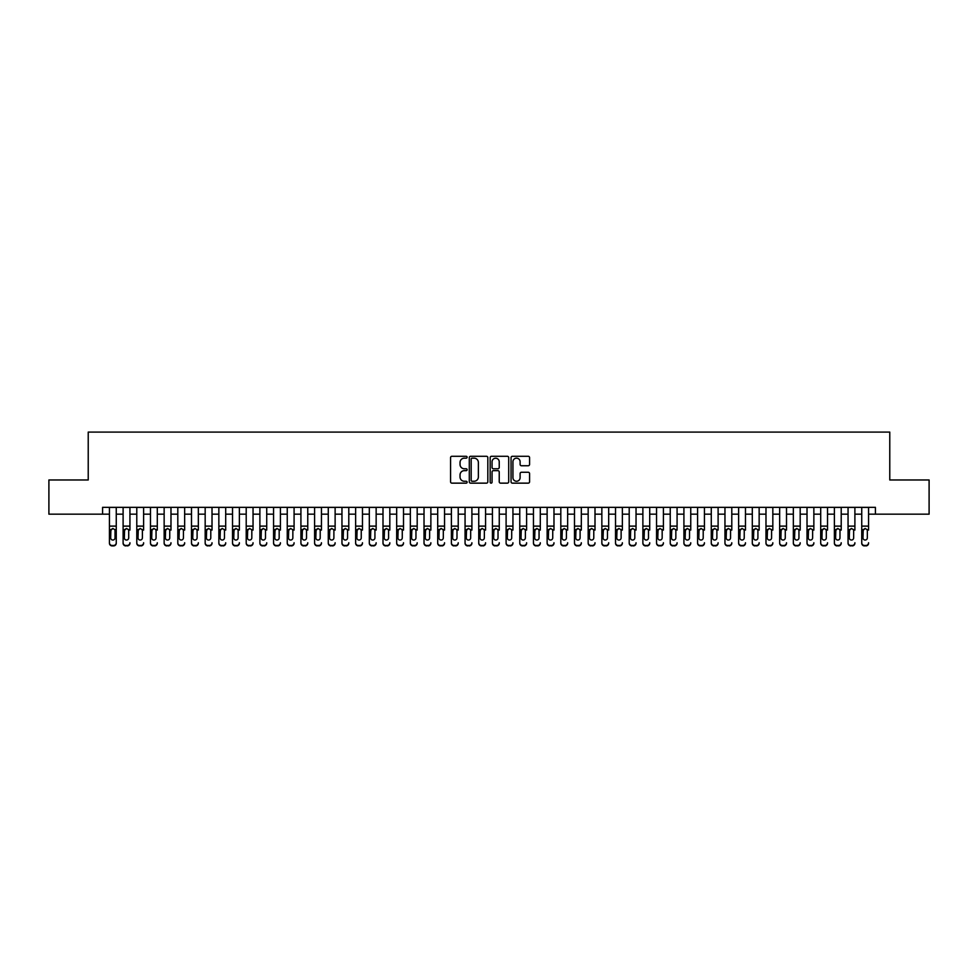 <?xml version="1.0" encoding="UTF-8"?>
<svg xmlns="http://www.w3.org/2000/svg" width="978" height="978" viewBox="0 0 978 978"><rect width="100%" height="100%" fill="white"/><g stroke="black" fill="none" stroke-linecap="round" stroke-linejoin="round"><path stroke-width="1.47" d="M467.117 457.227A0.941 0.941 0 0 0 466.176 456.286L451.909 456.286A1.345 1.345 0 0 0 450.565 457.631L450.565 481.799A1.345 1.345 0 0 0 451.909 483.144L466.176 483.144A0.941 0.941 0 0 0 467.117 482.203A0.941 0.941 0 0 0 466.176 481.262L464.33 481.262A4.291 4.291 0 0 1 460.039 476.958L460.039 474.953A4.291 4.291 0 0 1 464.33 470.65L466.176 470.65A0.941 0.941 0 0 0 467.117 469.709A0.941 0.941 0 0 0 466.176 468.768L464.33 468.768A4.291 4.291 0 0 1 460.039 464.477L460.039 462.46A4.291 4.291 0 0 1 464.33 458.169L466.176 458.169A0.941 0.941 0 0 0 467.117 457.227M528.242 465.748A1.345 1.345 0 0 0 529.575 464.416L529.575 457.631A1.345 1.345 0 0 0 528.242 456.286L512.399 456.286A1.345 1.345 0 0 0 511.054 457.631L511.054 481.799A1.345 1.345 0 0 0 512.399 483.144L528.242 483.144A1.345 1.345 0 0 0 529.575 481.799L529.575 473.609A1.345 1.345 0 0 0 528.242 472.264L521.457 472.264A1.345 1.345 0 0 0 520.113 473.609L520.113 477.667A3.594 3.594 0 0 1 516.518 481.262A3.594 3.594 0 0 1 512.937 477.667L512.937 461.763A3.594 3.594 0 0 1 516.518 458.169A3.594 3.594 0 0 1 520.113 461.763L520.113 464.416A1.345 1.345 0 0 0 521.457 465.748L528.242 465.748M102.592 514.171L48.9 514.171L48.9 479.978L88.228 479.978L88.228 432.093L889.772 432.093L889.772 479.978L929.1 479.978L929.1 514.171L875.408 514.171L875.408 507.325L102.592 507.325L102.592 514.171L109.426 514.171M487.826 457.631A1.345 1.345 0 0 0 486.482 456.286L470.638 456.286A1.345 1.345 0 0 0 469.293 457.631L469.293 481.799A1.345 1.345 0 0 0 470.638 483.144L486.482 483.144A1.345 1.345 0 0 0 487.826 481.799L487.826 457.631M491.518 456.286L507.362 456.286A1.345 1.345 0 0 1 508.707 457.631L508.707 481.799A1.345 1.345 0 0 1 507.362 483.144L500.577 483.144A1.345 1.345 0 0 1 499.232 481.799L499.232 471.995A1.345 1.345 0 0 0 497.9 470.65L493.401 470.65A1.345 1.345 0 0 0 492.056 471.995L492.056 482.203A0.941 0.941 0 0 1 491.115 483.144A0.941 0.941 0 0 1 490.174 482.203L490.174 457.631A1.345 1.345 0 0 1 491.518 456.286M116.26 514.171L123.106 514.171M129.94 514.171L136.786 514.171M143.619 514.171L150.465 514.171M157.299 514.171L164.145 514.171M170.979 514.171L177.813 514.171M184.659 514.171L191.492 514.171M198.338 514.171L205.172 514.171M212.018 514.171L218.852 514.171M225.698 514.171L232.532 514.171M239.365 514.171L246.212 514.171M253.045 514.171L259.891 514.171M266.725 514.171L273.571 514.171M280.405 514.171L287.251 514.171M294.085 514.171L300.918 514.171M307.764 514.171L314.598 514.171M321.444 514.171L328.278 514.171M335.124 514.171L341.958 514.171M348.791 514.171L355.637 514.171M362.471 514.171L369.317 514.171M376.151 514.171L382.997 514.171M389.831 514.171L396.677 514.171M403.511 514.171L410.344 514.171M417.19 514.171L424.024 514.171M430.87 514.171L437.704 514.171M444.55 514.171L451.384 514.171M458.23 514.171L465.063 514.171M471.897 514.171L478.743 514.171M485.577 514.171L492.423 514.171M499.257 514.171L506.103 514.171M512.937 514.171L519.77 514.171M526.616 514.171L533.45 514.171M540.296 514.171L547.13 514.171M553.976 514.171L560.81 514.171M567.656 514.171L574.489 514.171M581.323 514.171L588.169 514.171M595.003 514.171L601.849 514.171M608.683 514.171L615.529 514.171M622.363 514.171L629.209 514.171M636.042 514.171L642.876 514.171M649.722 514.171L656.556 514.171M663.402 514.171L670.236 514.171M677.082 514.171L683.915 514.171M690.749 514.171L697.595 514.171M704.429 514.171L711.275 514.171M718.109 514.171L724.955 514.171M731.788 514.171L738.635 514.171M745.468 514.171L752.302 514.171M759.148 514.171L765.982 514.171M772.828 514.171L779.662 514.171M786.508 514.171L793.341 514.171M800.187 514.171L807.021 514.171M813.855 514.171L820.701 514.171M827.535 514.171L834.381 514.171M841.214 514.171L848.06 514.171M854.894 514.171L861.74 514.171M868.574 514.171L875.408 514.171M472.117 458.169A0.941 0.941 0 0 0 471.176 459.11L471.176 480.32A0.941 0.941 0 0 0 472.117 481.262L474.061 481.262A4.291 4.291 0 0 0 478.364 476.958L478.364 462.46A4.291 4.291 0 0 0 474.061 458.169L472.117 458.169M499.232 461.824A3.594 3.594 0 0 0 495.65 458.23A3.594 3.594 0 0 0 492.056 461.824L492.056 467.435A1.345 1.345 0 0 0 493.401 468.768L497.9 468.768A1.345 1.345 0 0 0 499.232 467.435L499.232 461.824M109.426 530.088L109.426 542.753A2.738 2.714 -0 0 0 112.164 545.467L113.534 545.467A2.738 2.714 -0 0 0 116.26 542.753L116.26 543.193A2.738 2.714 180 0 1 113.534 545.907L113.534 545.467M115.037 537.876L115.037 530.675L115.037 537.876A2.188 2.176 180 0 1 112.849 540.039A2.188 2.176 180 0 0 115.037 537.876M110.661 538.303L110.661 537.876A2.188 2.176 180 0 0 112.849 540.039M110.661 537.876L110.905 529.66L112.849 528.475L114.793 529.66L112.849 528.475L110.661 530.504M116.26 507.325L116.26 542.753M109.426 507.325L109.426 543.193A2.738 2.714 180 0 0 112.164 545.907L113.534 545.907M116.26 529.66L114.793 529.66L115.037 530.675M123.106 507.325L123.106 542.753A2.738 2.714 -0 0 0 125.844 545.467L127.213 545.467A2.738 2.714 -0 0 0 129.94 542.753L129.94 543.193A2.738 2.714 180 0 1 127.213 545.907L127.213 545.467M129.94 530.088L129.94 507.325M128.717 537.876L128.717 530.675L128.717 537.876A2.188 2.176 180 0 1 126.529 540.039A2.188 2.176 180 0 0 128.717 537.876M124.34 538.303L124.34 537.876A2.188 2.176 180 0 0 126.529 540.039M124.34 537.876L124.573 529.66L126.529 528.475L128.473 529.66L126.529 528.475L124.34 530.504M136.786 507.325L136.786 542.753A2.738 2.714 -0 0 0 139.524 545.467L140.881 545.467A2.738 2.714 -0 0 0 143.619 542.753L143.619 543.193A2.738 2.714 180 0 1 140.881 545.907L140.881 545.467M143.619 530.088L143.619 507.325M142.397 537.876L142.397 530.675L142.397 537.876A2.188 2.176 180 0 1 140.209 540.039A2.188 2.176 180 0 0 142.397 537.876M138.02 538.303L138.02 537.876A2.188 2.176 180 0 0 140.209 540.039M138.02 537.876L138.253 529.66L140.209 528.475L142.152 529.66L140.209 528.475L138.02 530.504M150.465 507.325L150.465 542.753A2.738 2.714 -0 0 0 153.191 545.467L154.561 545.467A2.738 2.714 -0 0 0 157.299 542.753L157.299 543.193A2.738 2.714 180 0 1 154.561 545.907L154.561 545.467M157.299 530.088L157.299 507.325M156.064 537.876L156.064 530.675L156.064 537.876A2.188 2.176 180 0 1 153.876 540.039A2.188 2.176 180 0 0 156.064 537.876M151.688 538.303L151.688 537.876A2.188 2.176 180 0 0 153.876 540.039M151.688 537.876L151.932 529.66L153.876 528.475L155.832 529.66L153.876 528.475L151.688 530.504M164.145 507.325L164.145 542.753A2.738 2.714 -0 0 0 166.871 545.467L168.24 545.467A2.738 2.714 -0 0 0 170.979 542.753L170.979 543.193A2.738 2.714 180 0 1 168.24 545.907L168.24 545.467M170.979 530.088L170.979 507.325M169.744 537.876L169.744 530.675L169.744 537.876A2.188 2.176 180 0 1 167.556 540.039A2.188 2.176 180 0 0 169.744 537.876M165.368 538.303L165.368 537.876A2.188 2.176 180 0 0 167.556 540.039M165.368 537.876L165.612 529.66L167.556 528.475L169.5 529.66L167.556 528.475L165.368 530.504M125.844 545.467L127.213 545.907M125.844 545.907A2.738 2.714 180 0 1 123.106 543.193L123.106 542.753M129.94 529.66L128.473 529.66L128.717 530.675M139.524 545.467L140.881 545.907M139.524 545.907A2.738 2.714 180 0 1 136.786 543.193L136.786 542.753M143.619 529.66L142.152 529.66L142.397 530.675M153.191 545.467L154.561 545.907M153.191 545.907A2.738 2.714 180 0 1 150.465 543.193L150.465 542.753M157.299 529.66L155.832 529.66L156.064 530.675M166.871 545.467L168.24 545.907M166.871 545.907A2.738 2.714 180 0 1 164.145 543.193L164.145 542.753M170.979 529.66L169.5 529.66L169.744 530.675M177.813 507.325L177.813 542.753A2.738 2.714 -0 0 0 180.551 545.467L181.92 545.467A2.738 2.714 -0 0 0 184.659 542.753L184.659 543.193A2.738 2.714 180 0 1 181.92 545.907L181.92 545.467M184.659 530.088L184.659 507.325M183.424 537.876L183.424 530.675L183.424 537.876A2.188 2.176 180 0 1 181.236 540.039A2.188 2.176 180 0 0 183.424 537.876M179.047 538.303L179.047 537.876A2.188 2.176 180 0 0 181.236 540.039M179.047 537.876L179.292 529.66L181.236 528.475L183.179 529.66L181.236 528.475L179.047 530.504M180.551 545.467L181.92 545.907M180.551 545.907A2.738 2.714 180 0 1 177.813 543.193L177.813 542.753M184.659 529.66L183.179 529.66L183.424 530.675M191.492 507.325L191.492 542.753A2.738 2.714 -0 0 0 194.231 545.467L195.6 545.467A2.738 2.714 -0 0 0 198.338 542.753L198.338 543.193A2.738 2.714 180 0 1 195.6 545.907L195.6 545.467M198.338 530.088L198.338 507.325M197.104 537.876L197.104 530.675L197.104 537.876A2.188 2.176 180 0 1 194.915 540.039A2.188 2.176 180 0 0 197.104 537.876M192.727 538.303L192.727 537.876A2.188 2.176 180 0 0 194.915 540.039M192.727 537.876L192.972 529.66L194.915 528.475L196.859 529.66L194.915 528.475L192.727 530.504M194.231 545.467L195.6 545.907M194.231 545.907A2.738 2.714 180 0 1 191.492 543.193L191.492 542.753M198.338 529.66L196.859 529.66L197.104 530.675M205.172 507.325L205.172 542.753A2.738 2.714 -0 0 0 207.911 545.467L209.28 545.467A2.738 2.714 -0 0 0 212.018 542.753L212.018 543.193A2.738 2.714 180 0 1 209.28 545.907L209.28 545.467M212.018 530.088L212.018 507.325M210.783 537.876L210.783 530.675L210.783 537.876A2.188 2.176 180 0 1 208.595 540.039A2.188 2.176 180 0 0 210.783 537.876M206.407 538.303L206.407 537.876A2.188 2.176 180 0 0 208.595 540.039M206.407 537.876L206.651 529.66L208.595 528.475L210.539 529.66L208.595 528.475L206.407 530.504M207.911 545.467L209.28 545.907M207.911 545.907A2.738 2.714 180 0 1 205.172 543.193L205.172 542.753M212.018 529.66L210.539 529.66L210.783 530.675M218.852 507.325L218.852 542.753A2.738 2.714 -0 0 0 221.59 545.467L222.96 545.467A2.738 2.714 -0 0 0 225.698 542.753L225.698 543.193A2.738 2.714 180 0 1 222.96 545.907L222.96 545.467M225.698 530.088L225.698 507.325M224.463 537.876L224.463 530.675L224.463 537.876A2.188 2.176 180 0 1 222.275 540.039A2.188 2.176 180 0 0 224.463 537.876M220.087 538.303L220.087 537.876A2.188 2.176 180 0 0 222.275 540.039M220.087 537.876L220.331 529.66L222.275 528.475L224.219 529.66L222.275 528.475L220.087 530.504M221.59 545.467L222.96 545.907M221.59 545.907A2.738 2.714 180 0 1 218.852 543.193L218.852 542.753M225.698 529.66L224.219 529.66L224.463 530.675M232.532 507.325L232.532 542.753A2.738 2.714 -0 0 0 235.27 545.467L236.639 545.467A2.738 2.714 -0 0 0 239.365 542.753L239.365 543.193A2.738 2.714 180 0 1 236.639 545.907L236.639 545.467M239.365 530.088L239.365 507.325M238.143 537.876L238.143 530.675L238.143 537.876A2.188 2.176 180 0 1 235.955 540.039A2.188 2.176 180 0 0 238.143 537.876M233.766 538.303L233.766 537.876A2.188 2.176 180 0 0 235.955 540.039M233.766 537.876L233.999 529.66L235.955 528.475L237.898 529.66L235.955 528.475L233.766 530.504M235.27 545.467L236.639 545.907M235.27 545.907A2.738 2.714 180 0 1 232.532 543.193L232.532 542.753M239.365 529.66L237.898 529.66L238.143 530.675M246.212 507.325L246.212 542.753A2.738 2.714 -0 0 0 248.95 545.467L250.319 545.467A2.738 2.714 -0 0 0 253.045 542.753L253.045 543.193A2.738 2.714 180 0 1 250.319 545.907L250.319 545.467M253.045 530.088L253.045 507.325M251.823 537.876L251.823 530.675L251.823 537.876A2.188 2.176 180 0 1 249.634 540.039A2.188 2.176 180 0 0 251.823 537.876M247.446 538.303L247.446 537.876A2.188 2.176 180 0 0 249.634 540.039M247.446 537.876L247.678 529.66L249.634 528.475L251.578 529.66L249.634 528.475L247.446 530.504M248.95 545.467L250.319 545.907M248.95 545.907A2.738 2.714 180 0 1 246.212 543.193L246.212 542.753M253.045 529.66L251.578 529.66L251.823 530.675M259.891 507.325L259.891 542.753A2.738 2.714 -0 0 0 262.63 545.467L263.987 545.467A2.738 2.714 -0 0 0 266.725 542.753L266.725 543.193A2.738 2.714 180 0 1 263.987 545.907L263.987 545.467M266.725 530.088L266.725 507.325M265.49 537.876L265.49 530.675L265.49 537.876A2.188 2.176 180 0 1 263.302 540.039A2.188 2.176 180 0 0 265.49 537.876M261.114 538.303L261.114 537.876A2.188 2.176 180 0 0 263.302 540.039M261.114 537.876L261.358 529.66L263.302 528.475L265.258 529.66L263.302 528.475L261.114 530.504M262.63 545.467L263.987 545.907M262.63 545.907A2.738 2.714 180 0 1 259.891 543.193L259.891 542.753M266.725 529.66L265.258 529.66L265.49 530.675M273.571 507.325L273.571 542.753A2.738 2.714 -0 0 0 276.297 545.467L277.666 545.467A2.738 2.714 -0 0 0 280.405 542.753L280.405 543.193A2.738 2.714 180 0 1 277.666 545.907L277.666 545.467M280.405 530.088L280.405 507.325M279.17 537.876L279.17 530.675L279.17 537.876A2.188 2.176 180 0 1 276.982 540.039A2.188 2.176 180 0 0 279.17 537.876M274.794 538.303L274.794 537.876A2.188 2.176 180 0 0 276.982 540.039M274.794 537.876L275.038 529.66L276.982 528.475L278.938 529.66L276.982 528.475L274.794 530.504M276.297 545.467L277.666 545.907M276.297 545.907A2.738 2.714 180 0 1 273.571 543.193L273.571 542.753M280.405 529.66L278.938 529.66L279.17 530.675M287.251 507.325L287.251 542.753A2.738 2.714 -0 0 0 289.977 545.467L291.346 545.467A2.738 2.714 -0 0 0 294.085 542.753L294.085 543.193A2.738 2.714 180 0 1 291.346 545.907L291.346 545.467M294.085 530.088L294.085 507.325M292.85 537.876L292.85 530.675L292.85 537.876A2.188 2.176 180 0 1 290.662 540.039A2.188 2.176 180 0 0 292.85 537.876M288.473 538.303L288.473 537.876A2.188 2.176 180 0 0 290.662 540.039M288.473 537.876L288.718 529.66L290.662 528.475L292.605 529.66L290.662 528.475L288.473 530.504M289.977 545.467L291.346 545.907M289.977 545.907A2.738 2.714 180 0 1 287.251 543.193L287.251 542.753M294.085 529.66L292.605 529.66L292.85 530.675M300.918 507.325L300.918 542.753A2.738 2.714 -0 0 0 303.657 545.467L305.026 545.467A2.738 2.714 -0 0 0 307.764 542.753L307.764 543.193A2.738 2.714 180 0 1 305.026 545.907L305.026 545.467M307.764 530.088L307.764 507.325M306.53 537.876L306.53 530.675L306.53 537.876A2.188 2.176 180 0 1 304.341 540.039A2.188 2.176 180 0 0 306.53 537.876M302.153 538.303L302.153 537.876A2.188 2.176 180 0 0 304.341 540.039M302.153 537.876L302.398 529.66L304.341 528.475L306.285 529.66L304.341 528.475L302.153 530.504M303.657 545.467L305.026 545.907M303.657 545.907A2.738 2.714 180 0 1 300.918 543.193L300.918 542.753M307.764 529.66L306.285 529.66L306.53 530.675M314.598 507.325L314.598 542.753A2.738 2.714 -0 0 0 317.337 545.467L318.706 545.467A2.738 2.714 -0 0 0 321.444 542.753L321.444 543.193A2.738 2.714 180 0 1 318.706 545.907L318.706 545.467M321.444 530.088L321.444 507.325M320.209 537.876L320.209 530.675L320.209 537.876A2.188 2.176 180 0 1 318.021 540.039A2.188 2.176 180 0 0 320.209 537.876M315.833 538.303L315.833 537.876A2.188 2.176 180 0 0 318.021 540.039M315.833 537.876L316.077 529.66L318.021 528.475L319.965 529.66L318.021 528.475L315.833 530.504M317.337 545.467L318.706 545.907M317.337 545.907A2.738 2.714 180 0 1 314.598 543.193L314.598 542.753M321.444 529.66L319.965 529.66L320.209 530.675M328.278 507.325L328.278 542.753A2.738 2.714 -0 0 0 331.016 545.467L332.386 545.467A2.738 2.714 -0 0 0 335.124 542.753L335.124 543.193A2.738 2.714 180 0 1 332.386 545.907L332.386 545.467M335.124 530.088L335.124 507.325M333.889 537.876L333.889 530.675L333.889 537.876A2.188 2.176 180 0 1 331.701 540.039A2.188 2.176 180 0 0 333.889 537.876M329.513 538.303L329.513 537.876A2.188 2.176 180 0 0 331.701 540.039M329.513 537.876L329.757 529.66L331.701 528.475L333.645 529.66L331.701 528.475L329.513 530.504M331.016 545.467L332.386 545.907M331.016 545.907A2.738 2.714 180 0 1 328.278 543.193L328.278 542.753M335.124 529.66L333.645 529.66L333.889 530.675M341.958 507.325L341.958 542.753A2.738 2.714 -0 0 0 344.696 545.467L346.065 545.467A2.738 2.714 -0 0 0 348.791 542.753L348.791 543.193A2.738 2.714 180 0 1 346.065 545.907L346.065 545.467M348.791 530.088L348.791 507.325M347.569 537.876L347.569 530.675L347.569 537.876A2.188 2.176 180 0 1 345.381 540.039A2.188 2.176 180 0 0 347.569 537.876M343.192 538.303L343.192 537.876A2.188 2.176 180 0 0 345.381 540.039M343.192 537.876L343.437 529.66L345.381 528.475L347.324 529.66L345.381 528.475L343.192 530.504M344.696 545.467L346.065 545.907M344.696 545.907A2.738 2.714 180 0 1 341.958 543.193L341.958 542.753M348.791 529.66L347.324 529.66L347.569 530.675M355.637 507.325L355.637 542.753A2.738 2.714 -0 0 0 358.376 545.467L359.745 545.467A2.738 2.714 -0 0 0 362.471 542.753L362.471 543.193A2.738 2.714 180 0 1 359.745 545.907L359.745 545.467M362.471 530.088L362.471 507.325M361.249 537.876L361.249 530.675L361.249 537.876A2.188 2.176 180 0 1 359.06 540.039A2.188 2.176 180 0 0 361.249 537.876M356.872 538.303L356.872 537.876A2.188 2.176 180 0 0 359.06 540.039M356.872 537.876L357.104 529.66L359.06 528.475L361.004 529.66L359.06 528.475L356.872 530.504M358.376 545.467L359.745 545.907M358.376 545.907A2.738 2.714 180 0 1 355.637 543.193L355.637 542.753M362.471 529.66L361.004 529.66L361.249 530.675M369.317 507.325L369.317 542.753A2.738 2.714 -0 0 0 372.056 545.467L373.413 545.467A2.738 2.714 -0 0 0 376.151 542.753L376.151 543.193A2.738 2.714 180 0 1 373.413 545.907L373.413 545.467M376.151 530.088L376.151 507.325M374.929 537.876L374.929 530.675L374.929 537.876A2.188 2.176 180 0 1 372.74 540.039A2.188 2.176 180 0 0 374.929 537.876M370.54 538.303L370.54 537.876A2.188 2.176 180 0 0 372.74 540.039M370.54 537.876L370.784 529.66L372.74 528.475L374.684 529.66L372.74 528.475L370.54 530.504M372.056 545.467L373.413 545.907M372.056 545.907A2.738 2.714 180 0 1 369.317 543.193L369.317 542.753M376.151 529.66L374.684 529.66L374.929 530.675M382.997 507.325L382.997 542.753A2.738 2.714 -0 0 0 385.723 545.467L387.092 545.467A2.738 2.714 -0 0 0 389.831 542.753L389.831 543.193A2.738 2.714 180 0 1 387.092 545.907L387.092 545.467M389.831 530.088L389.831 507.325M388.596 537.876L388.596 530.675L388.596 537.876A2.188 2.176 180 0 1 386.408 540.039A2.188 2.176 180 0 0 388.596 537.876M384.22 538.303L384.22 537.876A2.188 2.176 180 0 0 386.408 540.039M384.22 537.876L384.464 529.66L386.408 528.475L388.364 529.66L386.408 528.475L384.22 530.504M385.723 545.467L387.092 545.907M385.723 545.907A2.738 2.714 180 0 1 382.997 543.193L382.997 542.753M389.831 529.66L388.364 529.66L388.596 530.675M396.677 507.325L396.677 542.753A2.738 2.714 -0 0 0 399.403 545.467L400.772 545.467A2.738 2.714 -0 0 0 403.511 542.753L403.511 543.193A2.738 2.714 180 0 1 400.772 545.907L400.772 545.467M403.511 530.088L403.511 507.325M402.276 537.876L402.276 530.675L402.276 537.876A2.188 2.176 180 0 1 400.088 540.039A2.188 2.176 180 0 0 402.276 537.876M397.899 538.303L397.899 537.876A2.188 2.176 180 0 0 400.088 540.039M397.899 537.876L398.144 529.66L400.088 528.475L402.031 529.66L400.088 528.475L397.899 530.504M399.403 545.467L400.772 545.907M399.403 545.907A2.738 2.714 180 0 1 396.677 543.193L396.677 542.753M403.511 529.66L402.031 529.66L402.276 530.675M410.344 507.325L410.344 542.753A2.738 2.714 -0 0 0 413.083 545.467L414.452 545.467A2.738 2.714 -0 0 0 417.19 542.753L417.19 543.193A2.738 2.714 180 0 1 414.452 545.907L414.452 545.467M417.19 530.088L417.19 507.325M415.956 537.876L415.956 530.675L415.956 537.876A2.188 2.176 180 0 1 413.767 540.039A2.188 2.176 180 0 0 415.956 537.876M411.579 538.303L411.579 537.876A2.188 2.176 180 0 0 413.767 540.039M411.579 537.876L411.824 529.66L413.767 528.475L415.711 529.66L413.767 528.475L411.579 530.504M413.083 545.467L414.452 545.907M413.083 545.907A2.738 2.714 180 0 1 410.344 543.193L410.344 542.753M417.19 529.66L415.711 529.66L415.956 530.675M424.024 507.325L424.024 542.753A2.738 2.714 -0 0 0 426.763 545.467L428.132 545.467A2.738 2.714 -0 0 0 430.87 542.753L430.87 543.193A2.738 2.714 180 0 1 428.132 545.907L428.132 545.467M430.87 530.088L430.87 507.325M429.635 537.876L429.635 530.675L429.635 537.876A2.188 2.176 180 0 1 427.447 540.039A2.188 2.176 180 0 0 429.635 537.876M425.259 538.303L425.259 537.876A2.188 2.176 180 0 0 427.447 540.039M425.259 537.876L425.503 529.66L427.447 528.475L429.391 529.66L427.447 528.475L425.259 530.504M426.763 545.467L428.132 545.907M426.763 545.907A2.738 2.714 180 0 1 424.024 543.193L424.024 542.753M430.87 529.66L429.391 529.66L429.635 530.675M437.704 507.325L437.704 542.753A2.738 2.714 -0 0 0 440.442 545.467L441.811 545.467A2.738 2.714 -0 0 0 444.55 542.753L444.55 543.193A2.738 2.714 180 0 1 441.811 545.907L441.811 545.467M444.55 530.088L444.55 507.325M443.315 537.876L443.315 530.675L443.315 537.876A2.188 2.176 180 0 1 441.127 540.039A2.188 2.176 180 0 0 443.315 537.876M438.939 538.303L438.939 537.876A2.188 2.176 180 0 0 441.127 540.039M438.939 537.876L439.183 529.66L441.127 528.475L443.071 529.66L441.127 528.475L438.939 530.504M440.442 545.467L441.811 545.907M440.442 545.907A2.738 2.714 180 0 1 437.704 543.193L437.704 542.753M444.55 529.66L443.071 529.66L443.315 530.675M451.384 507.325L451.384 542.753A2.738 2.714 -0 0 0 454.122 545.467L455.491 545.467A2.738 2.714 -0 0 0 458.23 542.753L458.23 543.193A2.738 2.714 180 0 1 455.491 545.907L455.491 545.467M458.23 530.088L458.23 507.325M456.995 537.876L456.995 530.675L456.995 537.876A2.188 2.176 180 0 1 454.807 540.039A2.188 2.176 180 0 0 456.995 537.876M452.618 538.303L452.618 537.876A2.188 2.176 180 0 0 454.807 540.039M452.618 537.876L452.863 529.66L454.807 528.475L456.75 529.66L454.807 528.475L452.618 530.504M454.122 545.467L455.491 545.907M454.122 545.907A2.738 2.714 180 0 1 451.384 543.193L451.384 542.753M458.23 529.66L456.75 529.66L456.995 530.675M465.063 507.325L465.063 542.753A2.738 2.714 -0 0 0 467.802 545.467L469.171 545.467A2.738 2.714 -0 0 0 471.897 542.753L471.897 543.193A2.738 2.714 180 0 1 469.171 545.907L469.171 545.467M471.897 530.088L471.897 507.325M470.675 537.876L470.675 530.675L470.675 537.876A2.188 2.176 180 0 1 468.486 540.039A2.188 2.176 180 0 0 470.675 537.876M466.298 538.303L466.298 537.876A2.188 2.176 180 0 0 468.486 540.039M466.298 537.876L466.53 529.66L468.486 528.475L470.43 529.66L468.486 528.475L466.298 530.504M467.802 545.467L469.171 545.907M467.802 545.907A2.738 2.714 180 0 1 465.063 543.193L465.063 542.753M471.897 529.66L470.43 529.66L470.675 530.675M478.743 507.325L478.743 542.753A2.738 2.714 -0 0 0 481.482 545.467L482.851 545.467A2.738 2.714 -0 0 0 485.577 542.753L485.577 543.193A2.738 2.714 180 0 1 482.851 545.907L482.851 545.467M485.577 530.088L485.577 507.325M484.354 537.876L484.354 530.675L484.354 537.876A2.188 2.176 180 0 1 482.166 540.039A2.188 2.176 180 0 0 484.354 537.876M479.978 538.303L479.978 537.876A2.188 2.176 180 0 0 482.166 540.039M479.978 537.876L480.21 529.66L482.166 528.475L484.11 529.66L482.166 528.475L479.978 530.504M481.482 545.467L482.851 545.907M481.482 545.907A2.738 2.714 180 0 1 478.743 543.193L478.743 542.753M485.577 529.66L484.11 529.66L484.354 530.675M492.423 507.325L492.423 542.753A2.738 2.714 -0 0 0 495.149 545.467L496.518 545.467A2.738 2.714 -0 0 0 499.257 542.753L499.257 543.193A2.738 2.714 180 0 1 496.518 545.907L496.518 545.467M499.257 530.088L499.257 507.325M498.022 537.876L498.022 530.675L498.022 537.876A2.188 2.176 180 0 1 495.834 540.039A2.188 2.176 180 0 0 498.022 537.876M493.645 538.303L493.645 537.876A2.188 2.176 180 0 0 495.834 540.039M493.645 537.876L493.89 529.66L495.834 528.475L497.79 529.66L495.834 528.475L493.645 530.504M495.149 545.467L496.518 545.907M495.149 545.907A2.738 2.714 180 0 1 492.423 543.193L492.423 542.753M499.257 529.66L497.79 529.66L498.022 530.675M506.103 507.325L506.103 542.753A2.738 2.714 -0 0 0 508.829 545.467L510.198 545.467A2.738 2.714 -0 0 0 512.937 542.753L512.937 543.193A2.738 2.714 180 0 1 510.198 545.907L510.198 545.467M512.937 530.088L512.937 507.325M511.702 537.876L511.702 530.675L511.702 537.876A2.188 2.176 180 0 1 509.514 540.039A2.188 2.176 180 0 0 511.702 537.876M507.325 538.303L507.325 537.876A2.188 2.176 180 0 0 509.514 540.039M507.325 537.876L507.57 529.66L509.514 528.475L511.47 529.66L509.514 528.475L507.325 530.504M508.829 545.467L510.198 545.907M508.829 545.907A2.738 2.714 180 0 1 506.103 543.193L506.103 542.753M512.937 529.66L511.47 529.66L511.702 530.675M519.77 507.325L519.77 542.753A2.738 2.714 -0 0 0 522.509 545.467L523.878 545.467A2.738 2.714 -0 0 0 526.616 542.753L526.616 543.193A2.738 2.714 180 0 1 523.878 545.907L523.878 545.467M526.616 530.088L526.616 507.325M525.382 537.876L525.382 530.675L525.382 537.876A2.188 2.176 180 0 1 523.193 540.039A2.188 2.176 180 0 0 525.382 537.876M521.005 538.303L521.005 537.876A2.188 2.176 180 0 0 523.193 540.039M521.005 537.876L521.25 529.66L523.193 528.475L525.137 529.66L523.193 528.475L521.005 530.504M522.509 545.467L523.878 545.907M522.509 545.907A2.738 2.714 180 0 1 519.77 543.193L519.77 542.753M526.616 529.66L525.137 529.66L525.382 530.675M533.45 507.325L533.45 542.753A2.738 2.714 -0 0 0 536.188 545.467L537.558 545.467A2.738 2.714 -0 0 0 540.296 542.753L540.296 543.193A2.738 2.714 180 0 1 537.558 545.907L537.558 545.467M540.296 530.088L540.296 507.325M539.061 537.876L539.061 530.675L539.061 537.876A2.188 2.176 180 0 1 536.873 540.039A2.188 2.176 180 0 0 539.061 537.876M534.685 538.303L534.685 537.876A2.188 2.176 180 0 0 536.873 540.039M534.685 537.876L534.929 529.66L536.873 528.475L538.817 529.66L536.873 528.475L534.685 530.504M536.188 545.467L537.558 545.907M536.188 545.907A2.738 2.714 180 0 1 533.45 543.193L533.45 542.753M540.296 529.66L538.817 529.66L539.061 530.675M547.13 507.325L547.13 542.753A2.738 2.714 -0 0 0 549.868 545.467L551.237 545.467A2.738 2.714 -0 0 0 553.976 542.753L553.976 543.193A2.738 2.714 180 0 1 551.237 545.907L551.237 545.467M553.976 530.088L553.976 507.325M552.741 537.876L552.741 530.675L552.741 537.876A2.188 2.176 180 0 1 550.553 540.039A2.188 2.176 180 0 0 552.741 537.876M548.365 538.303L548.365 537.876A2.188 2.176 180 0 0 550.553 540.039M548.365 537.876L548.609 529.66L550.553 528.475L552.497 529.66L550.553 528.475L548.365 530.504M549.868 545.467L551.237 545.907M549.868 545.907A2.738 2.714 180 0 1 547.13 543.193L547.13 542.753M553.976 529.66L552.497 529.66L552.741 530.675M560.81 507.325L560.81 542.753A2.738 2.714 -0 0 0 563.548 545.467L564.917 545.467A2.738 2.714 -0 0 0 567.656 542.753L567.656 543.193A2.738 2.714 180 0 1 564.917 545.907L564.917 545.467M567.656 530.088L567.656 507.325M566.421 537.876L566.421 530.675L566.421 537.876A2.188 2.176 180 0 1 564.233 540.039A2.188 2.176 180 0 0 566.421 537.876M562.044 538.303L562.044 537.876A2.188 2.176 180 0 0 564.233 540.039M562.044 537.876L562.289 529.66L564.233 528.475L566.176 529.66L564.233 528.475L562.044 530.504M563.548 545.467L564.917 545.907M563.548 545.907A2.738 2.714 180 0 1 560.81 543.193L560.81 542.753M567.656 529.66L566.176 529.66L566.421 530.675M574.489 507.325L574.489 542.753A2.738 2.714 -0 0 0 577.228 545.467L578.597 545.467A2.738 2.714 -0 0 0 581.323 542.753L581.323 543.193A2.738 2.714 180 0 1 578.597 545.907L578.597 545.467M581.323 530.088L581.323 507.325M580.101 537.876L580.101 530.675L580.101 537.876A2.188 2.176 180 0 1 577.912 540.039A2.188 2.176 180 0 0 580.101 537.876M575.724 538.303L575.724 537.876A2.188 2.176 180 0 0 577.912 540.039M575.724 537.876L575.969 529.66L577.912 528.475L579.856 529.66L577.912 528.475L575.724 530.504M577.228 545.467L578.597 545.907M577.228 545.907A2.738 2.714 180 0 1 574.489 543.193L574.489 542.753M581.323 529.66L579.856 529.66L580.101 530.675M588.169 507.325L588.169 542.753A2.738 2.714 -0 0 0 590.908 545.467L592.277 545.467A2.738 2.714 -0 0 0 595.003 542.753L595.003 543.193A2.738 2.714 180 0 1 592.277 545.907L592.277 545.467M595.003 530.088L595.003 507.325M593.78 537.876L593.78 530.675L593.78 537.876A2.188 2.176 180 0 1 591.592 540.039A2.188 2.176 180 0 0 593.78 537.876M589.404 538.303L589.404 537.876A2.188 2.176 180 0 0 591.592 540.039M589.404 537.876L589.636 529.66L591.592 528.475L593.536 529.66L591.592 528.475L589.404 530.504M590.908 545.467L592.277 545.907M590.908 545.907A2.738 2.714 180 0 1 588.169 543.193L588.169 542.753M595.003 529.66L593.536 529.66L593.78 530.675M601.849 507.325L601.849 542.753A2.738 2.714 -0 0 0 604.587 545.467L605.944 545.467A2.738 2.714 -0 0 0 608.683 542.753L608.683 543.193A2.738 2.714 180 0 1 605.944 545.907L605.944 545.467M608.683 530.088L608.683 507.325M607.46 537.876L607.46 530.675L607.46 537.876A2.188 2.176 180 0 1 605.26 540.039A2.188 2.176 180 0 0 607.46 537.876M603.071 538.303L603.071 537.876A2.188 2.176 180 0 0 605.26 540.039M603.071 537.876L603.316 529.66L605.26 528.475L607.216 529.66L605.26 528.475L603.071 530.504M604.587 545.467L605.944 545.907M604.587 545.907A2.738 2.714 180 0 1 601.849 543.193L601.849 542.753M608.683 529.66L607.216 529.66L607.46 530.675M615.529 507.325L615.529 542.753A2.738 2.714 -0 0 0 618.255 545.467L619.624 545.467A2.738 2.714 -0 0 0 622.363 542.753L622.363 543.193A2.738 2.714 180 0 1 619.624 545.907L619.624 545.467M622.363 530.088L622.363 507.325M621.128 537.876L621.128 530.675L621.128 537.876A2.188 2.176 180 0 1 618.94 540.039A2.188 2.176 180 0 0 621.128 537.876M616.751 538.303L616.751 537.876A2.188 2.176 180 0 0 618.94 540.039M616.751 537.876L616.996 529.66L618.94 528.475L620.896 529.66L618.94 528.475L616.751 530.504M618.255 545.467L619.624 545.907M618.255 545.907A2.738 2.714 180 0 1 615.529 543.193L615.529 542.753M622.363 529.66L620.896 529.66L621.128 530.675M629.209 507.325L629.209 542.753A2.738 2.714 -0 0 0 631.935 545.467L633.304 545.467A2.738 2.714 -0 0 0 636.042 542.753L636.042 543.193A2.738 2.714 180 0 1 633.304 545.907L633.304 545.467M636.042 530.088L636.042 507.325M634.808 537.876L634.808 530.675L634.808 537.876A2.188 2.176 180 0 1 632.619 540.039A2.188 2.176 180 0 0 634.808 537.876M630.431 538.303L630.431 537.876A2.188 2.176 180 0 0 632.619 540.039M630.431 537.876L630.676 529.66L632.619 528.475L634.563 529.66L632.619 528.475L630.431 530.504M631.935 545.467L633.304 545.907M631.935 545.907A2.738 2.714 180 0 1 629.209 543.193L629.209 542.753M636.042 529.66L634.563 529.66L634.808 530.675M642.876 507.325L642.876 542.753A2.738 2.714 -0 0 0 645.614 545.467L646.984 545.467A2.738 2.714 -0 0 0 649.722 542.753L649.722 543.193A2.738 2.714 180 0 1 646.984 545.907L646.984 545.467M649.722 530.088L649.722 507.325M648.487 537.876L648.487 530.675L648.487 537.876A2.188 2.176 180 0 1 646.299 540.039A2.188 2.176 180 0 0 648.487 537.876M644.111 538.303L644.111 537.876A2.188 2.176 180 0 0 646.299 540.039M644.111 537.876L644.355 529.66L646.299 528.475L648.243 529.66L646.299 528.475L644.111 530.504M645.614 545.467L646.984 545.907M645.614 545.907A2.738 2.714 180 0 1 642.876 543.193L642.876 542.753M649.722 529.66L648.243 529.66L648.487 530.675M656.556 507.325L656.556 542.753A2.738 2.714 -0 0 0 659.294 545.467L660.663 545.467A2.738 2.714 -0 0 0 663.402 542.753L663.402 543.193A2.738 2.714 180 0 1 660.663 545.907L660.663 545.467M663.402 530.088L663.402 507.325M662.167 537.876L662.167 530.675L662.167 537.876A2.188 2.176 180 0 1 659.979 540.039A2.188 2.176 180 0 0 662.167 537.876M657.791 538.303L657.791 537.876A2.188 2.176 180 0 0 659.979 540.039M657.791 537.876L658.035 529.66L659.979 528.475L661.923 529.66L659.979 528.475L657.791 530.504M659.294 545.467L660.663 545.907M659.294 545.907A2.738 2.714 180 0 1 656.556 543.193L656.556 542.753M663.402 529.66L661.923 529.66L662.167 530.675M670.236 507.325L670.236 542.753A2.738 2.714 -0 0 0 672.974 545.467L674.343 545.467A2.738 2.714 -0 0 0 677.082 542.753L677.082 543.193A2.738 2.714 180 0 1 674.343 545.907L674.343 545.467M677.082 530.088L677.082 507.325M675.847 537.876L675.847 530.675L675.847 537.876A2.188 2.176 180 0 1 673.659 540.039A2.188 2.176 180 0 0 675.847 537.876M671.47 538.303L671.47 537.876A2.188 2.176 180 0 0 673.659 540.039M671.47 537.876L671.715 529.66L673.659 528.475L675.602 529.66L673.659 528.475L671.47 530.504M672.974 545.467L674.343 545.907M672.974 545.907A2.738 2.714 180 0 1 670.236 543.193L670.236 542.753M677.082 529.66L675.602 529.66L675.847 530.675M683.915 507.325L683.915 542.753A2.738 2.714 -0 0 0 686.654 545.467L688.023 545.467A2.738 2.714 -0 0 0 690.749 542.753L690.749 543.193A2.738 2.714 180 0 1 688.023 545.907L688.023 545.467M690.749 530.088L690.749 507.325M689.527 537.876L689.527 530.675L689.527 537.876A2.188 2.176 180 0 1 687.338 540.039A2.188 2.176 180 0 0 689.527 537.876M685.15 538.303L685.15 537.876A2.188 2.176 180 0 0 687.338 540.039M685.15 537.876L685.395 529.66L687.338 528.475L689.282 529.66L687.338 528.475L685.15 530.504M686.654 545.467L688.023 545.907M686.654 545.907A2.738 2.714 180 0 1 683.915 543.193L683.915 542.753M690.749 529.66L689.282 529.66L689.527 530.675M697.595 507.325L697.595 542.753A2.738 2.714 -0 0 0 700.334 545.467L701.703 545.467A2.738 2.714 -0 0 0 704.429 542.753L704.429 543.193A2.738 2.714 180 0 1 701.703 545.907L701.703 545.467M704.429 530.088L704.429 507.325M703.206 537.876L703.206 530.675L703.206 537.876A2.188 2.176 180 0 1 701.018 540.039A2.188 2.176 180 0 0 703.206 537.876M698.83 538.303L698.83 537.876A2.188 2.176 180 0 0 701.018 540.039M698.83 537.876L699.062 529.66L701.018 528.475L702.962 529.66L701.018 528.475L698.83 530.504M700.334 545.467L701.703 545.907M700.334 545.907A2.738 2.714 180 0 1 697.595 543.193L697.595 542.753M704.429 529.66L702.962 529.66L703.206 530.675M711.275 507.325L711.275 542.753A2.738 2.714 -0 0 0 714.013 545.467L715.37 545.467A2.738 2.714 -0 0 0 718.109 542.753L718.109 543.193A2.738 2.714 180 0 1 715.37 545.907L715.37 545.467M718.109 530.088L718.109 507.325M716.886 537.876L716.886 530.675L716.886 537.876A2.188 2.176 180 0 1 714.698 540.039A2.188 2.176 180 0 0 716.886 537.876M712.51 538.303L712.51 537.876A2.188 2.176 180 0 0 714.698 540.039M712.51 537.876L712.742 529.66L714.698 528.475L716.642 529.66L714.698 528.475L712.51 530.504M714.013 545.467L715.37 545.907M714.013 545.907A2.738 2.714 180 0 1 711.275 543.193L711.275 542.753M718.109 529.66L716.642 529.66L716.886 530.675M724.955 507.325L724.955 542.753A2.738 2.714 -0 0 0 727.681 545.467L729.05 545.467A2.738 2.714 -0 0 0 731.788 542.753L731.788 543.193A2.738 2.714 180 0 1 729.05 545.907L729.05 545.467M731.788 530.088L731.788 507.325M730.554 537.876L730.554 530.675L730.554 537.876A2.188 2.176 180 0 1 728.365 540.039A2.188 2.176 180 0 0 730.554 537.876M726.177 538.303L726.177 537.876A2.188 2.176 180 0 0 728.365 540.039M726.177 537.876L726.422 529.66L728.365 528.475L730.321 529.66L728.365 528.475L726.177 530.504M727.681 545.467L729.05 545.907M727.681 545.907A2.738 2.714 180 0 1 724.955 543.193L724.955 542.753M731.788 529.66L730.321 529.66L730.554 530.675M738.635 507.325L738.635 542.753A2.738 2.714 -0 0 0 741.361 545.467L742.73 545.467A2.738 2.714 -0 0 0 745.468 542.753L745.468 543.193A2.738 2.714 180 0 1 742.73 545.907L742.73 545.467M745.468 530.088L745.468 507.325M744.234 537.876L744.234 530.675L744.234 537.876A2.188 2.176 180 0 1 742.045 540.039A2.188 2.176 180 0 0 744.234 537.876M739.857 538.303L739.857 537.876A2.188 2.176 180 0 0 742.045 540.039M739.857 537.876L740.101 529.66L742.045 528.475L744.001 529.66L742.045 528.475L739.857 530.504M741.361 545.467L742.73 545.907M741.361 545.907A2.738 2.714 180 0 1 738.635 543.193L738.635 542.753M745.468 529.66L744.001 529.66L744.234 530.675M752.302 507.325L752.302 542.753A2.738 2.714 -0 0 0 755.04 545.467L756.41 545.467A2.738 2.714 -0 0 0 759.148 542.753L759.148 543.193A2.738 2.714 180 0 1 756.41 545.907L756.41 545.467M759.148 530.088L759.148 507.325M757.913 537.876L757.913 530.675L757.913 537.876A2.188 2.176 180 0 1 755.725 540.039A2.188 2.176 180 0 0 757.913 537.876M753.537 538.303L753.537 537.876A2.188 2.176 180 0 0 755.725 540.039M753.537 537.876L753.781 529.66L755.725 528.475L757.669 529.66L755.725 528.475L753.537 530.504M755.04 545.467L756.41 545.907M755.04 545.907A2.738 2.714 180 0 1 752.302 543.193L752.302 542.753M759.148 529.66L757.669 529.66L757.913 530.675M765.982 507.325L765.982 542.753A2.738 2.714 -0 0 0 768.72 545.467L770.089 545.467A2.738 2.714 -0 0 0 772.828 542.753L772.828 543.193A2.738 2.714 180 0 1 770.089 545.907L770.089 545.467M772.828 530.088L772.828 507.325M771.593 537.876L771.593 530.675L771.593 537.876A2.188 2.176 180 0 1 769.405 540.039A2.188 2.176 180 0 0 771.593 537.876M767.217 538.303L767.217 537.876A2.188 2.176 180 0 0 769.405 540.039M767.217 537.876L767.461 529.66L769.405 528.475L771.349 529.66L769.405 528.475L767.217 530.504M768.72 545.467L770.089 545.907M768.72 545.907A2.738 2.714 180 0 1 765.982 543.193L765.982 542.753M772.828 529.66L771.349 529.66L771.593 530.675M779.662 507.325L779.662 542.753A2.738 2.714 -0 0 0 782.4 545.467L783.769 545.467A2.738 2.714 -0 0 0 786.508 542.753L786.508 543.193A2.738 2.714 180 0 1 783.769 545.907L783.769 545.467M786.508 530.088L786.508 507.325M785.273 537.876L785.273 530.675L785.273 537.876A2.188 2.176 180 0 1 783.085 540.039A2.188 2.176 180 0 0 785.273 537.876M780.896 538.303L780.896 537.876A2.188 2.176 180 0 0 783.085 540.039M780.896 537.876L781.141 529.66L783.085 528.475L785.028 529.66L783.085 528.475L780.896 530.504M782.4 545.467L783.769 545.907M782.4 545.907A2.738 2.714 180 0 1 779.662 543.193L779.662 542.753M786.508 529.66L785.028 529.66L785.273 530.675M793.341 507.325L793.341 542.753A2.738 2.714 -0 0 0 796.08 545.467L797.449 545.467A2.738 2.714 -0 0 0 800.187 542.753L800.187 543.193A2.738 2.714 180 0 1 797.449 545.907L797.449 545.467M800.187 530.088L800.187 507.325M798.953 537.876L798.953 530.675L798.953 537.876A2.188 2.176 180 0 1 796.764 540.039A2.188 2.176 180 0 0 798.953 537.876M794.576 538.303L794.576 537.876A2.188 2.176 180 0 0 796.764 540.039M794.576 537.876L794.821 529.66L796.764 528.475L798.708 529.66L796.764 528.475L794.576 530.504M796.08 545.467L797.449 545.907M796.08 545.907A2.738 2.714 180 0 1 793.341 543.193L793.341 542.753M800.187 529.66L798.708 529.66L798.953 530.675M807.021 507.325L807.021 542.753A2.738 2.714 -0 0 0 809.76 545.467L811.129 545.467A2.738 2.714 -0 0 0 813.855 542.753L813.855 543.193A2.738 2.714 180 0 1 811.129 545.907L811.129 545.467M813.855 530.088L813.855 507.325M812.632 537.876L812.632 530.675L812.632 537.876A2.188 2.176 180 0 1 810.444 540.039A2.188 2.176 180 0 0 812.632 537.876M808.256 538.303L808.256 537.876A2.188 2.176 180 0 0 810.444 540.039M808.256 537.876L808.5 529.66L810.444 528.475L812.388 529.66L810.444 528.475L808.256 530.504M809.76 545.467L811.129 545.907M809.76 545.907A2.738 2.714 180 0 1 807.021 543.193L807.021 542.753M813.855 529.66L812.388 529.66L812.632 530.675M820.701 507.325L820.701 542.753A2.738 2.714 -0 0 0 823.439 545.467L824.809 545.467A2.738 2.714 -0 0 0 827.535 542.753L827.535 543.193A2.738 2.714 180 0 1 824.809 545.907L824.809 545.467M827.535 530.088L827.535 507.325M826.312 537.876L826.312 530.675L826.312 537.876A2.188 2.176 180 0 1 824.124 540.039A2.188 2.176 180 0 0 826.312 537.876M821.936 538.303L821.936 537.876A2.188 2.176 180 0 0 824.124 540.039M821.936 537.876L822.168 529.66L824.124 528.475L826.068 529.66L824.124 528.475L821.936 530.504M823.439 545.467L824.809 545.907M823.439 545.907A2.738 2.714 180 0 1 820.701 543.193L820.701 542.753M827.535 529.66L826.068 529.66L826.312 530.675M834.381 507.325L834.381 542.753A2.738 2.714 -0 0 0 837.119 545.467L838.476 545.467A2.738 2.714 -0 0 0 841.214 542.753L841.214 543.193A2.738 2.714 180 0 1 838.476 545.907L838.476 545.467M841.214 530.088L841.214 507.325M839.98 537.876L839.98 530.675L839.98 537.876A2.188 2.176 180 0 1 837.791 540.039A2.188 2.176 180 0 0 839.98 537.876M835.603 538.303L835.603 537.876A2.188 2.176 180 0 0 837.791 540.039M835.603 537.876L835.848 529.66L837.791 528.475L839.747 529.66L837.791 528.475L835.603 530.504M837.119 545.467L838.476 545.907M837.119 545.907A2.738 2.714 180 0 1 834.381 543.193L834.381 542.753M841.214 529.66L839.747 529.66L839.98 530.675M848.06 507.325L848.06 542.753A2.738 2.714 -0 0 0 850.787 545.467L852.156 545.467A2.738 2.714 -0 0 0 854.894 542.753L854.894 543.193A2.738 2.714 180 0 1 852.156 545.907L852.156 545.467M854.894 530.088L854.894 507.325M853.66 537.876L853.66 530.675L853.66 537.876A2.188 2.176 180 0 1 851.471 540.039A2.188 2.176 180 0 0 853.66 537.876M849.283 538.303L849.283 537.876A2.188 2.176 180 0 0 851.471 540.039M849.283 537.876L849.527 529.66L851.471 528.475L853.427 529.66L851.471 528.475L849.283 530.504M850.787 545.467L852.156 545.907M850.787 545.907A2.738 2.714 180 0 1 848.06 543.193L848.06 542.753M854.894 529.66L853.427 529.66L853.66 530.675M861.74 507.325L861.74 542.753A2.738 2.714 -0 0 0 864.466 545.467L865.836 545.467A2.738 2.714 -0 0 0 868.574 542.753L868.574 543.193A2.738 2.714 180 0 1 865.836 545.907L865.836 545.467M868.574 530.088L868.574 507.325M867.339 537.876L867.339 530.675L867.339 537.876A2.188 2.176 180 0 1 865.151 540.039A2.188 2.176 180 0 0 867.339 537.876M862.963 538.303L862.963 537.876A2.188 2.176 180 0 0 865.151 540.039M862.963 537.876L863.207 529.66L865.151 528.475L867.095 529.66L865.151 528.475L862.963 530.504M864.466 545.467L865.836 545.907M864.466 545.907A2.738 2.714 180 0 1 861.74 543.193L861.74 542.753M868.574 529.66L867.095 529.66L867.339 530.675M109.426 529.66L110.905 529.66M109.426 526.127L116.26 526.127M109.426 507.423L116.26 507.423M123.106 529.66L124.573 529.66M123.106 526.127L129.94 526.127M123.106 507.423L129.94 507.423M136.786 529.66L138.253 529.66M136.786 526.127L143.619 526.127M136.786 507.423L143.619 507.423M150.465 529.66L151.932 529.66M150.465 526.127L157.299 526.127M150.465 507.423L157.299 507.423M164.145 529.66L165.612 529.66M164.145 526.127L170.979 526.127M164.145 507.423L170.979 507.423M177.813 529.66L179.292 529.66M177.813 526.127L184.659 526.127M177.813 507.423L184.659 507.423M191.492 529.66L192.972 529.66M191.492 526.127L198.338 526.127M191.492 507.423L198.338 507.423M205.172 529.66L206.651 529.66M205.172 526.127L212.018 526.127M205.172 507.423L212.018 507.423M218.852 529.66L220.331 529.66M218.852 526.127L225.698 526.127M218.852 507.423L225.698 507.423M232.532 529.66L233.999 529.66M232.532 526.127L239.365 526.127M232.532 507.423L239.365 507.423M246.212 529.66L247.678 529.66M246.212 526.127L253.045 526.127M246.212 507.423L253.045 507.423M259.891 529.66L261.358 529.66M259.891 526.127L266.725 526.127M259.891 507.423L266.725 507.423M273.571 529.66L275.038 529.66M273.571 526.127L280.405 526.127M273.571 507.423L280.405 507.423M287.251 529.66L288.718 529.66M287.251 526.127L294.085 526.127M287.251 507.423L294.085 507.423M300.918 529.66L302.398 529.66M300.918 526.127L307.764 526.127M300.918 507.423L307.764 507.423M314.598 529.66L316.077 529.66M314.598 526.127L321.444 526.127M314.598 507.423L321.444 507.423M328.278 529.66L329.757 529.66M328.278 526.127L335.124 526.127M328.278 507.423L335.124 507.423M341.958 529.66L343.437 529.66M341.958 526.127L348.791 526.127M341.958 507.423L348.791 507.423M355.637 529.66L357.104 529.66M355.637 526.127L362.471 526.127M355.637 507.423L362.471 507.423M369.317 529.66L370.784 529.66M369.317 526.127L376.151 526.127M369.317 507.423L376.151 507.423M382.997 529.66L384.464 529.66M382.997 526.127L389.831 526.127M382.997 507.423L389.831 507.423M396.677 529.66L398.144 529.66M396.677 526.127L403.511 526.127M396.677 507.423L403.511 507.423M410.344 529.66L411.824 529.66M410.344 526.127L417.19 526.127M410.344 507.423L417.19 507.423M424.024 529.66L425.503 529.66M424.024 526.127L430.87 526.127M424.024 507.423L430.87 507.423M437.704 529.66L439.183 529.66M437.704 526.127L444.55 526.127M437.704 507.423L444.55 507.423M451.384 529.66L452.863 529.66M451.384 526.127L458.23 526.127M451.384 507.423L458.23 507.423M465.063 529.66L466.53 529.66M465.063 526.127L471.897 526.127M465.063 507.423L471.897 507.423M478.743 529.66L480.21 529.66M478.743 526.127L485.577 526.127M478.743 507.423L485.577 507.423M492.423 529.66L493.89 529.66M492.423 526.127L499.257 526.127M492.423 507.423L499.257 507.423M506.103 529.66L507.57 529.66M506.103 526.127L512.937 526.127M506.103 507.423L512.937 507.423M519.77 529.66L521.25 529.66M519.77 526.127L526.616 526.127M519.77 507.423L526.616 507.423M533.45 529.66L534.929 529.66M533.45 526.127L540.296 526.127M533.45 507.423L540.296 507.423M547.13 529.66L548.609 529.66M547.13 526.127L553.976 526.127M547.13 507.423L553.976 507.423M560.81 529.66L562.289 529.66M560.81 526.127L567.656 526.127M560.81 507.423L567.656 507.423M574.489 529.66L575.969 529.66M574.489 526.127L581.323 526.127M574.489 507.423L581.323 507.423M588.169 529.66L589.636 529.66M588.169 526.127L595.003 526.127M588.169 507.423L595.003 507.423M601.849 529.66L603.316 529.66M601.849 526.127L608.683 526.127M601.849 507.423L608.683 507.423M615.529 529.66L616.996 529.66M615.529 526.127L622.363 526.127M615.529 507.423L622.363 507.423M629.209 529.66L630.676 529.66M629.209 526.127L636.042 526.127M629.209 507.423L636.042 507.423M642.876 529.66L644.355 529.66M642.876 526.127L649.722 526.127M642.876 507.423L649.722 507.423M656.556 529.66L658.035 529.66M656.556 526.127L663.402 526.127M656.556 507.423L663.402 507.423M670.236 529.66L671.715 529.66M670.236 526.127L677.082 526.127M670.236 507.423L677.082 507.423M683.915 529.66L685.395 529.66M683.915 526.127L690.749 526.127M683.915 507.423L690.749 507.423M697.595 529.66L699.062 529.66M697.595 526.127L704.429 526.127M697.595 507.423L704.429 507.423M711.275 529.66L712.742 529.66M711.275 526.127L718.109 526.127M711.275 507.423L718.109 507.423M724.955 529.66L726.422 529.66M724.955 526.127L731.788 526.127M724.955 507.423L731.788 507.423M738.635 529.66L740.101 529.66M738.635 526.127L745.468 526.127M738.635 507.423L745.468 507.423M752.302 529.66L753.781 529.66M752.302 526.127L759.148 526.127M752.302 507.423L759.148 507.423M765.982 529.66L767.461 529.66M765.982 526.127L772.828 526.127M765.982 507.423L772.828 507.423M779.662 529.66L781.141 529.66M779.662 526.127L786.508 526.127M779.662 507.423L786.508 507.423M793.341 529.66L794.821 529.66M793.341 526.127L800.187 526.127M793.341 507.423L800.187 507.423M807.021 529.66L808.5 529.66M807.021 526.127L813.855 526.127M807.021 507.423L813.855 507.423M820.701 529.66L822.168 529.66M820.701 526.127L827.535 526.127M820.701 507.423L827.535 507.423M834.381 529.66L835.848 529.66M834.381 526.127L841.214 526.127M834.381 507.423L841.214 507.423M848.06 529.66L849.527 529.66M848.06 526.127L854.894 526.127M848.06 507.423L854.894 507.423M861.74 529.66L863.207 529.66M861.74 526.127L868.574 526.127M861.74 507.423L868.574 507.423"/></g></svg>
